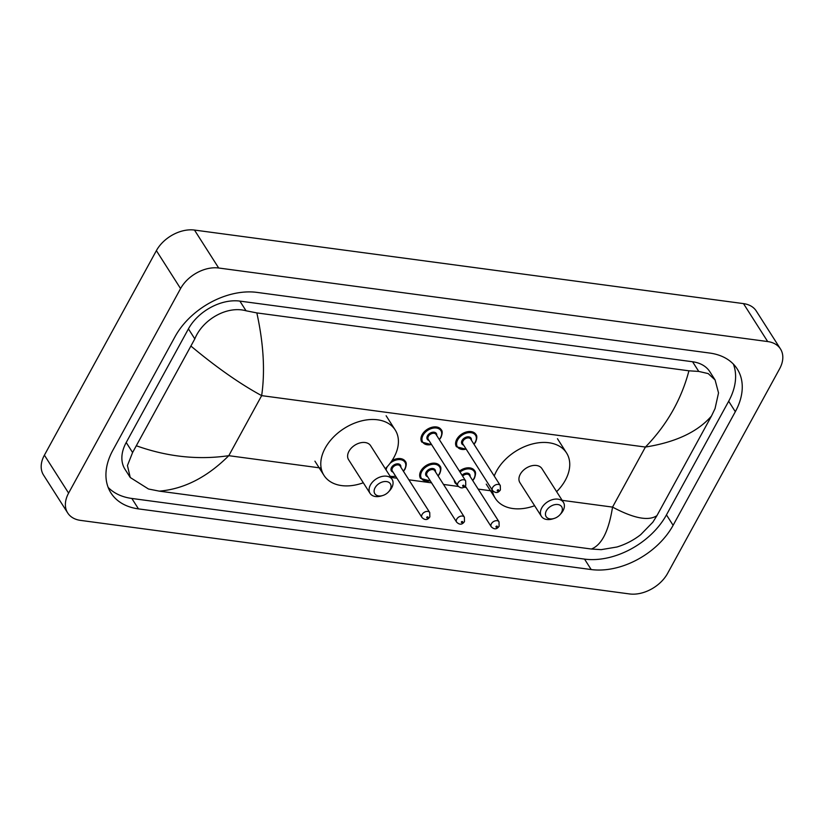 <?xml version="1.0" encoding="UTF-8"?>
<svg xmlns="http://www.w3.org/2000/svg" width="824" height="824" viewBox="0 0 824 824"><rect width="100%" height="100%" fill="white"/><g stroke="black" fill="none" stroke-linecap="round" stroke-linejoin="round"><path stroke-width="1.24" d="M67.712 512.971L43.517 475.036A30.715 20.909 -32.5 0 1 44.403 455.167L156.385 250.64A30.715 20.909 -32.5 0 1 194.485 230.061L743.485 303.613A30.715 20.909 -32.5 0 1 756.288 311.029L780.483 348.964A30.715 20.909 -32.5 0 1 779.597 368.833L667.615 573.36A30.715 20.909 -32.5 0 1 629.515 593.939L80.515 520.387A30.715 20.909 -32.5 0 1 67.712 512.971A30.715 20.909 -32.5 0 1 68.598 493.113L180.569 288.575A30.715 20.909 -32.5 0 1 218.679 268.006L767.68 341.558A30.715 20.909 -32.5 0 1 780.483 348.964M673.115 525.321L735.327 411.691A66.033 44.949 147.5 0 0 737.233 368.977A66.033 44.949 147.5 0 0 709.711 353.053L257.006 292.396A66.033 44.949 147.5 0 0 175.069 336.625L112.867 450.254A66.033 44.949 147.5 0 0 110.952 492.968A66.033 44.949 147.5 0 0 138.483 508.892L591.189 569.549A66.033 44.949 147.5 0 0 673.115 525.321L666.462 514.876L728.674 401.257A66.033 44.949 147.5 0 0 733.381 364.105M108.16 487.406A66.033 44.949 147.5 0 0 131.83 498.458L584.535 559.105A66.033 44.949 147.5 0 0 666.462 514.876M656.955 515.608L652.835 522.21L640.722 534.652C633.553 540.225 625.632 544.345 616.96 547.002L601.18 549.649L591.354 549.021C601.695 545.066 608.761 531.089 612.541 507.1C633.852 518.451 648.653 521.293 656.955 515.608L711.472 416.027C697.65 431.92 675.629 442.261 645.419 447.051C666.812 425.05 681.324 399.63 688.926 370.81L698.752 371.428L708.218 373.602L715.088 379.957L709.866 371.758A41.468 28.222 147.5 0 0 692.582 361.757L239.877 301.1A41.468 28.222 147.5 0 0 188.428 328.879L126.216 442.498A41.468 28.222 147.5 0 0 125.021 469.32L130.254 477.518L127.442 465.539L132.602 452.51L194.814 338.88C202.467 319.784 226.775 305.416 246.046 310.782L256.841 312.914C263.577 343.67 265.184 371.243 261.661 395.633C240.155 383.974 216.681 367.545 191.24 346.338M591.354 549.021L159.269 491.135L148.475 489.003L130.254 477.518M688.926 370.81L256.841 312.914M715.088 379.957L718.528 392.914L715.047 408.58L711.472 416.027M136.722 445.908C167.653 456.857 198.337 460.111 228.784 455.682C207.123 477.281 183.948 489.096 159.269 491.135M546.405 510.695A9.218 6.273 -32.5 0 1 557.838 504.525A9.218 6.273 -32.5 0 1 561.412 512.703A9.218 6.273 -32.5 0 1 559.918 514.784A9.218 6.273 -32.5 0 1 554.171 518.44A9.218 6.273 -32.5 0 1 546.405 510.695M554.171 518.44L552.77 518.883A13.05 8.889 -32.5 0 1 541.389 516.339A13.05 8.889 -32.5 0 1 541.77 507.903A13.05 8.889 -32.5 0 1 552.842 499.54A13.05 8.889 -32.5 0 1 563.41 502.31A13.05 8.889 -32.5 0 1 563.029 510.746A13.05 8.889 -32.5 0 1 560.907 513.692L559.918 514.784M563.41 502.31L541.934 468.629A13.05 8.889 147.5 0 0 531.367 465.859A13.05 8.889 147.5 0 0 520.294 474.222A13.05 8.889 147.5 0 0 519.923 482.668L541.389 516.339M494.235 476.014A42.23 28.747 -32.5 0 1 496.542 471.04A42.23 28.747 -32.5 0 1 532.345 443.982A42.23 28.747 -32.5 0 1 566.541 452.942A42.23 28.747 -32.5 0 1 565.316 480.258A42.23 28.747 -32.5 0 1 556.633 491.681M534.621 505.72A42.23 28.747 -32.5 0 1 495.317 498.355A42.23 28.747 -32.5 0 1 492.34 490.187M375.085 487.736A9.218 6.273 -32.5 0 1 386.518 481.566A9.218 6.273 -32.5 0 1 390.092 489.744A9.218 6.273 -32.5 0 1 388.588 491.825A9.218 6.273 -32.5 0 1 382.851 495.492A9.218 6.273 -32.5 0 1 375.085 487.736M382.851 495.492L381.44 495.924A13.05 8.889 -32.5 0 1 370.069 493.391A13.05 8.889 -32.5 0 1 370.44 484.945A13.05 8.889 -32.5 0 1 381.512 476.581A13.05 8.889 -32.5 0 1 392.08 479.352A13.05 8.889 -32.5 0 1 391.699 487.798A13.05 8.889 -32.5 0 1 389.577 490.743L388.588 491.825M392.08 479.352L370.604 445.681A13.05 8.889 147.5 0 0 360.037 442.91A13.05 8.889 147.5 0 0 348.974 451.274A13.05 8.889 147.5 0 0 348.593 459.71L370.069 493.391M363.291 482.771A42.23 28.747 -32.5 0 1 323.987 475.397A42.23 28.747 -32.5 0 1 325.212 448.091A42.23 28.747 -32.5 0 1 361.015 421.033A42.23 28.747 -32.5 0 1 395.211 429.994A42.23 28.747 -32.5 0 1 393.996 457.299A42.23 28.747 -32.5 0 1 385.302 468.732M562.153 500.343L612.541 507.1L645.419 447.051L261.661 395.633L228.784 455.682L321.144 468.063M390.834 477.395L396.931 478.208M408.879 479.815L431.57 482.854M443.518 484.45L458.36 486.438M463.871 487.18L466.209 487.489M478.157 489.096L492.474 491.011M218.679 268.006L194.485 230.061M180.569 288.575L156.385 250.64M68.598 493.113L44.403 455.167M767.68 341.558L743.485 303.613M728.674 401.257L735.327 411.691M584.535 559.105L591.189 569.549M131.83 498.458L138.483 508.892M126.216 442.498L132.602 452.51M188.428 328.879L194.814 338.88M239.877 301.1L246.046 310.782M692.582 361.757L698.752 371.428M466.271 449.296L456.455 446.762A11.515 7.838 -32.5 0 1 456.784 439.305A11.515 7.838 -32.5 0 1 466.549 431.931A11.515 7.838 -32.5 0 1 475.881 434.372C477.22 435.69 477.117 438.265 475.592 442.107L474.037 444.342M473.913 444.136A10.753 7.313 147.5 0 0 475.221 442.21A10.753 7.313 147.5 0 0 471.05 432.672A10.753 7.313 147.5 0 0 457.722 439.872A10.753 7.313 147.5 0 0 466.137 449.09M463.603 445.104A5.377 3.656 -32.5 0 1 462.089 440.449A5.377 3.656 -32.5 0 1 467.96 436.813A5.377 3.656 -32.5 0 1 471.369 440.15M470.659 439.038A4.604 3.131 147.5 0 0 466.93 438.059A4.604 3.131 147.5 0 0 463.026 441.015A4.604 3.131 147.5 0 0 462.892 443.992L492.525 490.476A4.604 3.131 -32.5 0 1 492.659 487.489A4.604 3.131 -32.5 0 1 496.563 484.543A4.604 3.131 -32.5 0 1 500.292 485.521L470.659 439.038M497.294 490.28A0.772 0.525 147.5 0 0 498.551 490.455A0.772 0.525 147.5 0 0 497.294 490.28M431.632 444.651L421.816 442.117A11.515 7.838 -32.5 0 1 422.146 434.67A11.515 7.838 -32.5 0 1 431.91 427.285A11.515 7.838 -32.5 0 1 441.242 429.737C442.57 431.045 442.478 433.63 440.953 437.462L439.398 439.697M439.264 439.501A10.753 7.313 147.5 0 0 440.583 437.575A10.753 7.313 147.5 0 0 436.411 428.027A10.753 7.313 147.5 0 0 423.072 435.227A10.753 7.313 147.5 0 0 431.498 444.455M428.954 440.469A5.377 3.656 -32.5 0 1 427.45 435.814A5.377 3.656 -32.5 0 1 433.321 432.178A5.377 3.656 -32.5 0 1 436.73 435.515M436.02 434.392A4.604 3.131 147.5 0 0 432.291 433.414A4.604 3.131 147.5 0 0 428.377 436.37A4.604 3.131 147.5 0 0 428.243 439.347L457.887 485.83A4.604 3.131 -32.5 0 1 458.02 482.854A4.604 3.131 -32.5 0 1 461.924 479.898A4.604 3.131 -32.5 0 1 465.653 480.876L436.02 434.392M462.655 485.645A0.772 0.525 147.5 0 0 463.902 485.81A0.772 0.525 147.5 0 0 462.655 485.645M459.432 471.122A11.515 7.838 -32.5 0 1 474.603 470.659C475.932 471.936 475.839 474.521 474.315 478.394L472.76 480.629M472.636 480.423A10.753 7.313 147.5 0 0 473.944 478.507A10.753 7.313 147.5 0 0 471.936 469.567A10.753 7.313 147.5 0 0 460.019 472.039M491.382 523.786A4.604 3.131 -32.5 0 1 495.286 520.83A4.604 3.131 -32.5 0 1 499.014 521.808L499.128 526.217C496.862 529.482 494.235 529.667 491.248 526.763A4.604 3.131 -32.5 0 1 491.382 523.786M497.274 526.742A0.772 0.525 147.5 0 0 496.017 526.577A0.772 0.525 147.5 0 0 497.274 526.742M499.014 521.808L469.381 475.324A4.604 3.131 147.5 0 0 462.625 476.128M457.423 485.109L455.178 483.049A11.515 7.838 -32.5 0 1 454.312 480.227M462.027 475.191A5.377 3.656 -32.5 0 1 467.579 473.151A5.377 3.656 -32.5 0 1 470.092 476.437M455.929 482.771A10.753 7.313 147.5 0 0 456.352 483.431M430.355 480.948L420.539 478.404A11.515 7.838 -32.5 0 1 420.868 470.957A11.515 7.838 -32.5 0 1 430.633 463.582A11.515 7.838 -32.5 0 1 439.964 466.024C441.293 467.301 441.201 469.876 439.676 473.759L438.121 475.994M437.997 475.788A10.753 7.313 147.5 0 0 439.305 473.862A10.753 7.313 147.5 0 0 435.134 464.314A10.753 7.313 147.5 0 0 421.795 471.513A10.753 7.313 147.5 0 0 430.221 480.742M427.677 476.756A5.377 3.656 -32.5 0 1 426.173 472.101A5.377 3.656 -32.5 0 1 432.044 468.465A5.377 3.656 -32.5 0 1 435.453 471.802M464.376 517.163L434.742 470.689A4.604 3.131 147.5 0 0 431.014 469.711A4.604 3.131 147.5 0 0 427.1 472.657A4.604 3.131 147.5 0 0 426.966 475.644L456.609 522.117A4.604 3.131 -32.5 0 1 456.743 519.141A4.604 3.131 -32.5 0 1 460.647 516.195A4.604 3.131 -32.5 0 1 464.376 517.163L464.489 521.571C462.223 524.837 459.596 525.022 456.609 522.117M462.625 522.097A0.772 0.525 147.5 0 0 461.378 521.932A0.772 0.525 147.5 0 0 462.625 522.097M392.008 460.595A11.515 7.838 -32.5 0 1 405.326 461.378C406.654 462.655 406.562 465.241 405.037 469.113L403.482 471.349M403.348 471.143A10.753 7.313 147.5 0 0 404.666 469.216A10.753 7.313 147.5 0 0 402.349 460.153A10.753 7.313 147.5 0 0 390.061 463.315M387.28 466.652A10.753 7.313 147.5 0 0 387.156 466.878A10.753 7.313 147.5 0 0 386.096 469.968M393.038 472.111A5.377 3.656 -32.5 0 1 391.534 467.466A5.377 3.656 -32.5 0 1 397.405 463.819A5.377 3.656 -32.5 0 1 400.814 467.157M429.737 512.528L400.103 466.044A4.604 3.131 147.5 0 0 396.365 465.066A4.604 3.131 147.5 0 0 392.461 468.022A4.604 3.131 147.5 0 0 392.327 470.998L421.97 517.482A4.604 3.131 -32.5 0 1 422.094 514.495A4.604 3.131 -32.5 0 1 426.008 511.549A4.604 3.131 -32.5 0 1 429.737 512.528L429.84 516.926C427.574 520.202 424.957 520.377 421.97 517.482M427.986 517.462A0.772 0.525 147.5 0 0 426.739 517.287A0.772 0.525 147.5 0 0 427.986 517.462M390.03 476.138A10.753 7.313 147.5 0 0 395.582 476.097M566.541 452.942L557.467 438.718M495.317 498.355L486.242 484.131M395.211 429.994L386.137 415.76M323.987 475.397L314.923 461.172M492.525 490.476C495.512 493.37 498.139 493.185 500.405 489.919L500.292 485.521M457.887 485.83C460.873 488.735 463.5 488.55 465.766 485.284L465.653 480.876M491.248 526.763L465.261 486.016M390.329 476.612L395.716 476.303"/></g></svg>
